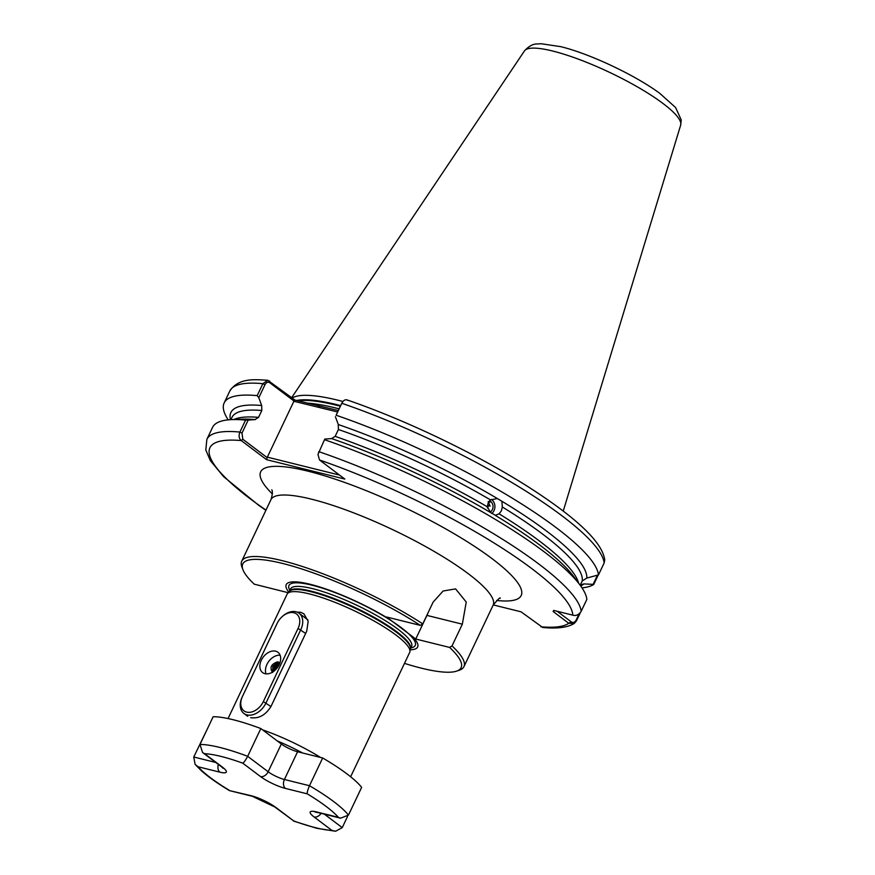 <?xml version="1.0" encoding="UTF-8"?>
<svg xmlns="http://www.w3.org/2000/svg" width="875" height="875" viewBox="0 0 875 875"><rect width="100%" height="100%" fill="white"/><g stroke="black" fill="none" stroke-linecap="round" stroke-linejoin="round"><path stroke-width="1.31" d="M487.419 508.003L488.633 505.619L490.077 506.144L488.173 501.605L490 502.163L489.125 501.375M489.628 500.784A6.366 5.633 -88.1 0 1 492.363 509.611A6.366 5.633 -88.1 0 1 490.109 512.192M497.328 498.531A196.558 40.152 25.4 0 0 338.286 424.528L338.406 429.505L335.147 436.362L331.603 438.583A196.558 40.152 25.4 0 1 490.645 512.597L487.298 506.8L488.173 502.928L490.547 499.942L497.328 498.531L501.933 501.287L502.316 506.986L501.408 510.847L499.067 513.844L495.25 515.353A196.558 40.152 25.4 0 1 536.911 542.927A196.558 40.152 25.4 0 1 573.541 576.384L579.972 584.981A206.741 42.241 25.4 0 1 586.852 599.375L581.175 611.33C578.78 614.841 575.991 616.12 572.797 615.158A200.386 40.939 -154.6 0 0 319.539 459.998L344.837 479.084L266.569 459.67L241.27 440.584C238.973 438.561 238.514 435.728 239.892 432.064L245.569 420.109L248.183 420.077L242.003 433.081L242.823 439.261L267.137 457.603L294 401.023L269.697 382.692C267.936 381.642 266.361 382.32 264.972 384.705L258.803 397.698L261.691 405.519A196.558 40.152 25.4 0 0 230.486 419.683M491.378 499.406A8.477 7.514 -88.1 0 1 494.014 510.595A8.477 7.514 -88.1 0 1 491.761 513.505M297.095 612.139L300.694 612.281L303.887 613.812L308.175 621.261L306.731 631.17L270.933 706.552C265.486 715.181 258.727 718.878 250.655 717.664M258.803 397.698L257.184 395.642L262.861 383.688L267.772 380.275L294.886 400.039L338.319 410.561M342.923 401.483A148.542 30.352 -154.6 0 0 338.406 400.323A148.542 30.352 -154.6 0 0 292.206 398.027M228.047 718.55L287.088 594.202A67.856 13.858 25.4 0 1 287.525 593.545A67.856 13.858 25.4 0 1 309.422 593.906A67.856 13.858 25.4 0 1 375.9 622.038A67.856 13.858 25.4 0 1 409.916 651.656A67.856 13.858 25.4 0 1 409.686 652.411L350.634 776.77M404.48 663.37A120.859 24.697 -154.6 0 0 421.356 668.161A120.859 24.697 -154.6 0 0 456.509 671.158A120.859 24.697 -154.6 0 0 449.597 647.423L415.734 639.023L426.956 615.398A25.441 17.555 103.9 0 0 428.116 612.653M449.597 647.423L452.014 645.925A122.981 25.123 25.4 0 1 463.936 666.673A122.981 25.123 25.4 0 1 459.244 670.25L456.509 671.158M288.772 592.08A72.745 14.864 25.4 0 1 310.177 584.292A72.745 14.864 25.4 0 1 389.703 619.391L412.541 636.617A72.745 14.864 25.4 0 1 410.255 649.764M389.703 619.391L386.509 616.984L420.372 625.384A120.859 24.697 -154.6 0 0 298.845 568.05A120.859 24.697 -154.6 0 0 242.966 569.756L241.938 567.077A122.981 25.123 25.4 0 1 241.741 561.17A122.981 25.123 25.4 0 1 282.209 560.656A122.981 25.123 25.4 0 1 422.789 623.886L433.114 602.131L443.122 591.008L455.58 588.886L466.244 602.055L462.339 624.181L426.956 615.398M242.966 569.756A120.859 24.697 -154.6 0 0 254.297 584.183L288.236 592.714M488.633 505.619L489.978 505.695M242.003 433.081L239.892 432.064A206.741 42.241 25.4 0 0 206.861 439.37L212.537 427.416A206.741 42.241 25.4 0 1 231.711 419.617L242.441 419.169A196.558 40.152 25.4 0 1 255.008 419.584L255.38 419.65M248.183 420.077L255.008 419.584L258.552 417.364L261.811 410.506L261.691 405.519M501.933 501.287A196.558 40.152 25.4 0 1 586.797 578.058L582.247 580.956L580.191 585.277M452.014 645.925L462.339 624.181M412.541 636.617L415.734 639.023M420.372 625.384L422.789 623.886M324.494 439.698L317.975 454.464L324.494 439.698A206.741 42.241 25.4 0 1 579.972 584.981M347.845 400.378C345.68 399.022 343.656 399.995 341.786 403.277L336.109 415.231A206.741 42.241 25.4 0 1 598.478 574.908L604.155 562.953L604.723 559.88C602.492 542.566 577.434 518.503 529.539 487.67C478.308 454.825 406.109 420.098 346.992 399.897M598.478 574.908L586.797 578.058M336.109 415.231L341.666 403.517M338.286 424.528L335.398 416.697M490.645 512.597L495.611 515.408M324.778 439.075L331.603 438.583M317.975 454.464L319.539 459.998M341.611 403.616L341.786 403.277A206.741 42.241 -154.6 0 1 604.155 562.953M580.333 612.675L576.395 620.955L574.262 623.416L568.761 623.295L553.142 611.516L554.542 610.63M228.2 419.858A206.741 42.241 25.4 0 1 224.153 402.948A206.741 42.241 25.4 0 1 257.184 395.642M231.711 419.617A206.741 42.241 25.4 0 1 245.569 420.109M598.194 575.05L593.698 584.533A206.741 42.241 25.4 0 1 581.995 587.858M572.797 615.158L553.689 610.422L553.142 611.516M493.259 604.92L521.041 611.811L542.686 627.473C557.298 628.852 567.831 627.506 574.262 623.416M593.698 584.533L593.108 584.369L597.352 575.444M580.705 585.977A196.558 40.152 25.4 0 0 583.888 583.909L593.108 584.369M583.888 583.909L580.322 585.014M337.641 411.983L293.606 401.209M267.083 457.078L339.478 475.048M557.233 611.297L571.134 621.786C572.862 623.066 574.492 622.584 576.012 620.375L579.097 613.889M269.577 380.953L269.697 382.692M294.886 400.039L294 401.023M317.614 407.159L319.725 406.208M266.569 459.67L267.137 457.603M242.823 439.261L241.27 440.584A200.386 40.939 -154.6 0 0 265.989 510.114M540.892 626.784A200.386 40.939 -154.6 0 0 568.761 623.295L571.134 621.786M275.975 807.538A6.781 4.714 -53 0 1 274.739 806.947L252.273 796.261L229.523 790.628L251.059 795.681A19.512 3.981 25.4 0 1 275.975 807.538L293.781 820.969A82.272 16.811 -154.6 0 0 315.503 827.695A82.272 16.811 -154.6 0 0 331.931 830.43L335.606 831.25L342.234 827.641L347.539 816.462M199.97 744.472A89.053 18.2 25.4 0 1 247.658 756.306C245.569 760.277 243.917 762.562 242.725 763.142A82.272 16.811 -154.6 0 0 204.575 753.681L202.562 752.511L199.97 744.472L213.15 716.723A89.053 18.2 25.4 0 1 260.837 728.547L281.334 744.013A12.72 2.603 -154.6 0 0 297.587 751.745L322.667 757.969A89.053 18.2 25.4 0 1 361.637 787.358L348.458 815.106L340.583 818.18L338.428 817.359A82.272 16.811 -154.6 0 0 307.256 793.844C306.983 792.564 307.727 789.852 309.487 785.717L322.667 757.969M307.256 793.844L285.458 788.43A19.512 3.981 25.4 0 1 260.542 776.584A6.781 4.714 -53 0 0 268.155 771.761L247.658 756.306L260.837 728.547M229.458 790.595C217.678 783.541 208.294 776.902 201.294 770.667L195.103 764.378L193.758 757.006L207.167 729.312M293.781 820.969L274.739 806.947M195.103 764.378L198.089 766.762A82.272 16.811 -154.6 0 0 229.261 790.267M279.212 664.639A12.72 8.838 -53 0 0 277.933 652.269A12.72 8.838 -53 0 0 261.33 660.209A12.72 8.838 -53 0 0 262.609 672.58A12.72 8.838 -53 0 0 279.212 664.639M280.098 655.211A12.72 8.838 -53 0 0 266.93 664.431A12.72 8.838 -53 0 0 266.044 673.859M275.581 669.736L278.556 665.886M275.778 669.55L278.425 666.116M274.291 670.895L274.98 667.866L279.377 664.278M274.378 670.819L275.078 667.942L279.333 664.388M273.645 671.388L273.93 667.067L277.889 663.6L279.738 663.425M279.683 663.556L274.542 668.052L273.667 671.333L274.028 667.144L277.988 663.677L279.716 663.48M273.525 671.475L272.628 670.666L272.869 666.269L276.839 662.812L279.53 662.867M273.241 671.3L272.967 666.345L276.938 662.878L279.573 662.911M279.103 662.452L277.353 661.872A5.305 3.686 127 0 1 279.059 662.419A5.305 3.686 127 0 1 279.322 662.638L279.803 663.25M272.617 670.545L273.492 667.253L278.83 662.703M275.023 670.272L278.95 665.175M277.353 661.872C271.009 664.256 269.434 667.8 272.617 672.481M282.002 616.787L282.417 616.405A16.964 11.78 127 0 1 299.064 613.233A16.964 11.78 127 0 1 300.77 629.737L266.044 702.866A16.964 11.78 127 0 1 243.906 713.453A16.964 11.78 127 0 1 242.2 696.948L276.927 623.82A16.964 11.78 127 0 1 277.113 623.448L277.364 622.945A14.842 10.314 -53 0 0 277.2 623.273L242.473 696.402A14.842 10.314 -53 0 0 246.673 712.108A14.842 10.314 -53 0 0 263.342 701.575L298.058 628.447A14.842 10.314 -53 0 0 296.461 613.933A14.842 10.314 -53 0 0 282.002 616.787A14.842 10.314 -53 0 0 277.364 622.945M552.65 51.023A86.505 17.675 -154.6 0 0 524.453 50.925C528.784 46.156 533.05 43.837 537.239 43.969L541.231 43.75L560.591 46.627C589.597 53.605 635.48 75.25 659.914 93.461L675.62 107.559L681.242 119.93L680.673 125.103A86.505 17.675 -154.6 0 0 638.302 87.402A86.505 17.675 -154.6 0 0 552.65 51.023M500.259 598.292C500.412 596.947 498.028 599.233 493.139 605.172A122.981 25.123 -154.6 0 0 434.689 551.742A122.981 25.123 -154.6 0 0 311.413 499.155A122.981 25.123 -154.6 0 0 270.944 499.669C272.508 494.616 272.781 491.323 271.775 489.803M272.377 493.959A144.189 29.455 25.4 0 1 308.142 471.209A144.189 29.455 25.4 0 1 480.911 550.659A144.189 29.455 25.4 0 1 496.661 600.458M307.453 403.156A147.273 30.089 25.4 0 1 335.748 408.002A147.273 30.089 25.4 0 1 339.128 408.855M296.658 400.488A147.361 30.111 25.4 0 1 340.659 405.628M340.375 406.23A147.273 30.089 -154.6 0 0 298.036 400.827M287.525 593.545L289.395 591.358A67.091 13.705 25.4 0 1 311.052 591.73A67.091 13.705 25.4 0 1 376.786 619.544A67.091 13.705 25.4 0 1 410.419 648.834L409.916 651.656M311.38 591.183A67.003 13.694 25.4 0 1 378.427 619.773A67.003 13.694 25.4 0 1 410.408 648.9L411.589 646.417A67.003 13.694 25.4 0 0 379.739 617.302A67.003 13.694 25.4 0 0 312.583 588.645A67.003 13.694 25.4 0 0 290.533 588.941L289.352 591.413A67.003 13.694 25.4 0 1 311.38 591.183M289.844 590.384A69.902 14.284 25.4 0 1 311.97 585.167A69.902 14.284 25.4 0 1 389.78 619.762A69.902 14.284 25.4 0 1 410.9 647.861M233.909 419.53A193.484 39.528 25.4 0 1 258.552 417.364M261.811 410.506A193.484 39.528 -154.6 0 0 231.941 417.441L230.891 419.661M499.067 513.844A193.484 39.528 25.4 0 1 578.648 583.22M582.247 580.956A193.484 39.528 -154.6 0 0 502.316 506.986M335.147 436.362A193.484 39.528 25.4 0 1 487.298 506.8M490.547 499.942A193.484 39.528 -154.6 0 0 338.406 429.505M318.598 452.08L318.817 451.653A206.741 42.241 25.4 0 1 581.175 611.33M264.972 384.705L262.861 383.688A206.741 42.241 -154.6 0 0 229.83 390.994C238.7 377.464 255.292 379.564 267.772 380.275M302.619 752.992A63.612 12.994 -154.6 0 0 277.222 740.906M262.544 729.837A67.856 13.858 25.4 0 1 320.534 757.433M576.395 620.955L576.012 620.375M193.758 757.006L215.753 762.464M324.341 814.144L342.234 827.641M281.334 744.013L268.155 771.761A12.72 2.603 -154.6 0 0 284.408 779.494L309.487 785.717A89.053 18.2 25.4 0 1 348.458 815.106M285.458 788.43A6.781 4.681 -76.1 0 1 284.408 779.494L297.587 751.745M331.931 830.43L314.125 816.998A19.512 3.981 25.4 0 1 316.63 811.945L338.428 817.359M260.542 776.584L242.725 763.142M204.575 753.681L222.392 767.113A19.512 3.981 25.4 0 1 219.887 772.166L198.089 766.762M252.273 796.261A6.781 4.681 -76.1 0 1 251.059 795.681M314.125 816.998A6.781 4.714 -53 0 0 321.081 813.334M316.63 811.945A6.781 4.681 103.9 0 0 317.844 812.536L340.506 818.158M218.367 764.433A6.781 4.681 103.9 0 0 219.887 772.166M202.562 752.511L221.156 766.533A6.781 4.714 -53 0 0 222.392 767.113M305.659 633.423L298.058 628.447M270.933 706.552L263.342 701.575M276.927 623.82L277.2 623.273M242.473 696.402L242.2 696.948M524.453 50.925L291.681 397.622M241.741 561.17L270.944 499.669M463.936 666.673L493.139 605.172M539.394 544.786L536.911 542.927M206.861 439.37L205.8 449.947L210.328 460.6L223.617 476.645L258.705 505.312L265.891 510.311M224.153 402.948L229.83 390.994M680.673 125.103L563.238 511.055M293.398 821.012L316.717 828.286L335.606 831.25M316.138 811.825L315.153 812.077L317.844 812.536M221.156 766.533L223.147 768.283L222.709 767.364M307.847 619.861L299.064 613.233M247.702 716.308L243.906 713.453"/></g></svg>
